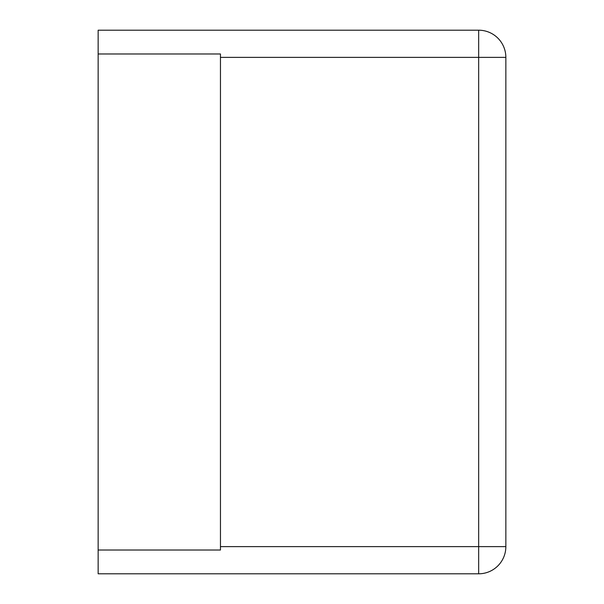 <?xml version="1.0" encoding="UTF-8"?>
<svg xmlns="http://www.w3.org/2000/svg" width="604" height="604" viewBox="0 0 604 604"><rect width="100%" height="100%" fill="white"/><g stroke="black" fill="none" stroke-linecap="round" stroke-linejoin="round"><path stroke-width="0.91" d="M98.15 30.2L478.67 30.2L478.67 573.8L98.15 573.8L98.15 550.018L220.46 550.018L220.46 53.983L98.15 53.983L98.15 30.2M220.46 57.38L505.85 57.38A27.18 27.18 0 0 0 478.67 30.2A27.18 27.18 0 0 1 505.85 57.38L505.85 546.62A27.18 27.18 0 0 1 478.67 573.8A27.18 27.18 0 0 0 505.85 546.62L220.46 546.62M98.15 53.983L98.15 550.018"/></g></svg>
